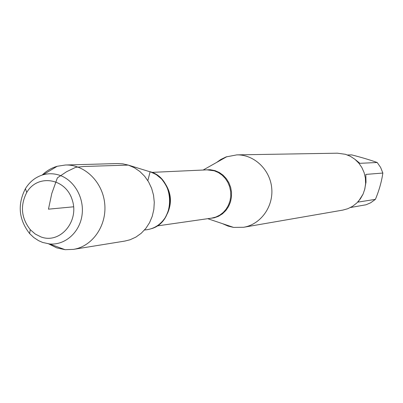 <?xml version="1.0" encoding="UTF-8"?>
<svg xmlns="http://www.w3.org/2000/svg" width="403" height="403" viewBox="0 0 403 403"><rect width="100%" height="100%" fill="white"/><g stroke="black" fill="none" stroke-linecap="round" stroke-linejoin="round"><path stroke-width="0.6" d="M347.472 154.984L351.683 154.888C361.431 157.366 369.939 159.905 377.203 162.505L380.623 167.436L382.85 173.048C381.601 181.703 379.112 190.473 375.4 199.364L370.619 202.81L366.005 204.779L350.504 207.505M363.118 194.024L358.025 202.105L375.4 199.364M382.85 173.048L365.818 174.413L365.995 182.262L364.554 190.03M355.537 159.805L359.894 163.316L377.203 162.505M216.693 162.394L220.829 159.467L226.118 156.913L236.828 154.873C254.061 154.45 270.075 169.542 271.723 188.105C273.577 206.643 260.665 224.466 243.659 227.272L233.589 227.403L228.118 226.113L222.471 223.655M144.531 229.977C153.125 229.393 159.996 225.322 165.144 217.766C172.625 203.989 171.406 191.037 161.477 178.902L156.188 174.549L150.138 171.708C175.335 178.312 176.287 221.715 151.432 228.677M243.659 227.272L342.777 210.109L347.87 208.694L352.615 206.291L356.826 202.986L360.347 198.891L363.053 194.165L364.831 188.982L365.612 183.526L365.375 178.01L364.121 172.635L361.904 167.603L358.801 163.104L354.932 159.301L350.444 156.334L345.507 154.309L337.402 153.19L236.828 154.873M42.179 175.058C46.552 170.842 51.554 167.915 57.196 166.278L65.432 165.008L117.495 163.547L122.839 163.85L128.275 165.094L134.29 167.693L139.806 171.456L144.637 176.257L148.621 181.944L151.619 188.322L153.528 195.178L154.278 202.286L153.85 209.399L152.253 216.275L149.548 222.688L145.831 228.415L141.221 233.277L135.887 237.105L130.008 239.785L124.809 241.08L73.396 249.381L65.064 249.679L56.657 247.84L48.672 243.86M65.432 165.008C84.645 164.298 102.79 182.025 104.735 203.863C106.911 225.68 92.403 246.485 73.396 249.381M40.99 236.939C60.102 244.213 79.593 221.363 72.192 199.797C65.518 177.97 37.439 173.748 26.739 192.468C20.039 205.606 21.208 217.998 30.245 229.645L35.232 234.022L40.99 236.939M59.377 175.189C74.303 180.005 84.575 198.12 81.995 215.353C79.572 232.627 64.893 245.412 49.579 243.956L42.632 242.445L38.567 240.656L33.837 237.563L29.646 233.614C18.729 219.534 17.314 204.558 25.404 188.685C29.751 181.647 35.63 177.018 43.05 174.796C48.476 173.295 53.916 173.426 59.377 175.189M73.633 206.799L48.461 209.172L51.791 193.485L57.382 177.879L66.591 171.708L75.653 167.341L83.844 166.484L128.275 165.094L150.107 171.819L147.83 180.63M205.147 169.94L210.114 169.698L215.036 170.63L219.292 172.489L223.136 175.224L226.4 178.741L228.954 182.881L230.687 187.481L231.529 192.352L231.443 197.294L230.43 202.099L228.541 206.568L225.851 210.522L222.476 213.797L218.547 216.26L214.24 217.811L209.721 218.401M157.014 225.962L211.585 218.134L215.812 217.066L219.766 215.137L223.292 212.411L226.254 208.996L228.541 205.011L230.068 200.613L230.768 195.964L230.617 191.244L229.619 186.634L227.821 182.302L225.277 178.423L222.098 175.139L218.401 172.57L214.325 170.812L207.026 169.854L151.956 172.373M164.52 182.66C171.255 192.397 172.227 202.679 167.431 213.509M207.746 218.683L233.589 227.403M203.157 170.031L226.909 156.631M30.245 229.645L29.646 233.614M26.739 192.468L25.404 188.685M49.579 243.956L65.064 249.679M43.05 174.796L57.196 166.278"/></g></svg>
